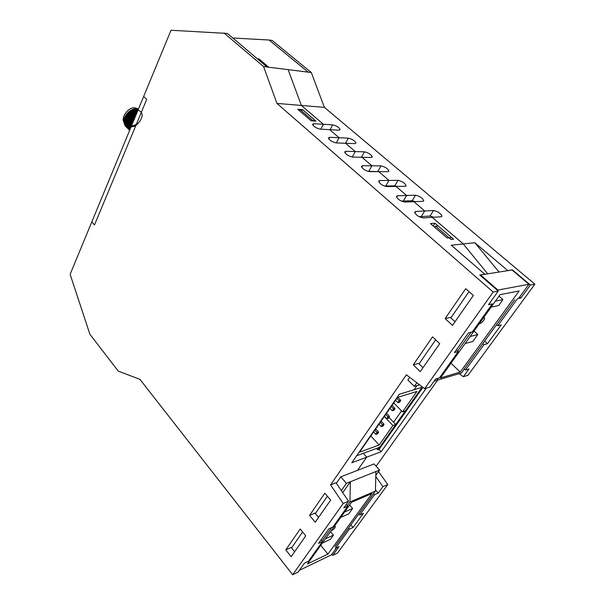 <?xml version="1.0" encoding="UTF-8"?>
<svg xmlns="http://www.w3.org/2000/svg" width="605" height="605" viewBox="0 0 605 605"><rect width="100%" height="100%" fill="white"/><g stroke="black" fill="none" stroke-linecap="round" stroke-linejoin="round"><path stroke-width="0.91" d="M393.552 422.252L401.531 410.908M393.916 403.036L402.499 411.899L405.327 410.961L422.056 387.283L377.822 449.886L376.491 448.449M426.313 388.153L381.165 451.716L366.759 457.138L363.295 453.319L366.759 457.138L357.464 470.372L366.759 457.138L351.777 462.772L399.292 394.248L414.085 389.726L416.974 385.612L414.085 389.726L422.6 387.117M498.24 291.088L493.181 292.041L424.642 388.667L429.89 387.049L435.638 378.972L439.51 377.815L458.295 351.528L454.453 352.564L468.459 332.901L472.271 331.971L492.341 303.876L488.575 304.655L498.24 291.088L479.727 275.003L484.786 274.209L451.254 245.222L463.264 243.936L487.683 273.838L463.264 243.936L432.182 217.346L463.264 243.936L474.849 242.703L499.034 272.046M377.822 449.886L379.048 449.424L422.94 387.374M381.165 451.716L379.048 449.424M435.547 226.157L438.111 225.96L453.568 239.232L451.035 239.482L435.547 226.157L434.458 227.034M312.165 120.879L312.694 120.486L300.352 109.868L299.339 110.617M315.205 121.076L315.417 120.66L312.694 120.486M315.417 120.66L303.09 110.08L300.352 109.868M433.959 217.24L430.034 216.038L421.209 216.575L424.725 210.971L433.543 210.502C437.816 211.387 440.606 213.27 441.907 216.151L440.954 216.794L423.182 217.921C418.781 217.044 415.93 215.123 414.622 212.158L415.688 211.455L424.725 210.971L413.865 201.677L424.725 210.971L421.209 216.575L419.144 216.703M415.401 201.616L412.141 200.724L403.217 201.064L406.62 195.483L415.537 195.211C419.749 196.111 422.487 197.941 423.734 200.694L422.736 201.329L404.76 202.032C400.419 201.147 397.621 199.287 396.373 196.444L397.477 195.755L406.62 195.483L396.063 186.453L406.62 195.483L403.217 201.064L401.402 201.132M397.273 186.431L394.755 185.833L385.74 185.985L389.03 180.426L398.03 180.35C402.189 181.258 404.874 183.035 406.076 185.674L405.032 186.295L386.867 186.612C382.587 185.712 379.849 183.905 378.639 181.182L379.796 180.509L389.03 180.426L378.768 171.654L389.03 180.426L385.74 185.985L384.266 186.007M379.471 171.654L368.74 171.328L371.924 165.8L381.014 165.899C385.113 166.821 387.745 168.545 388.902 171.079L387.828 171.684L369.489 171.623C365.269 170.716 362.577 168.954 361.419 166.352L362.614 165.702L371.924 165.8L361.956 157.27L371.924 165.8L368.74 171.328L367.802 171.328M519.71 296.904L520.928 297.955L517.502 298.666L497.741 325.747L496.561 324.688M474.849 242.703L507.761 270.579L512.39 269.845L530.388 285.023L520.928 297.955M482.82 343.572L483.97 344.631L465.442 370.041L468.988 368.982L463.324 376.718L459.142 373.671M375.44 489.989L378.208 493.098L374.54 494.678L359.733 514.976L358.818 513.91M375.796 476.521L382.95 486.624L378.208 493.098M348.465 528.127L349.365 529.193L335.359 548.395L339.065 546.625L332.682 555.352L331.82 554.301M465.442 370.041L464.322 368.974M484.628 341.084L487.479 343.693L483.97 344.631M487.479 343.693L501.22 324.9L497.741 325.747M350.832 524.875L353.063 527.484L363.416 513.327L359.733 514.976M373.595 493.612L374.54 494.678M353.063 527.484L349.365 529.193M332.682 555.352L337.56 552.985L387.782 484.567L378.526 471.56M382.95 486.624L387.782 484.567M463.324 376.718L468.005 375.274L534.865 284.184L324.393 107.365L311.318 72.547L272.205 40.497L269.059 40.006L308.217 72.161L311.318 72.547M371.084 157.466L352.594 157.066C348.435 156.143 345.795 154.434 344.676 151.938L345.909 151.303L364.467 151.84C368.505 152.778 371.092 154.457 372.211 156.884L371.084 157.466M352.239 157.043L355.301 151.575L345.599 143.279L355.301 151.575L352.239 157.043M354.802 143.642L336.168 142.909C332.069 141.971 329.475 140.307 328.394 137.91L329.672 137.305L348.359 138.167C352.344 139.105 354.885 140.746 355.959 143.075L354.802 143.642M336.304 142.909L339.125 137.743L329.687 129.667L339.125 137.743L336.304 142.909M338.951 130.181L320.196 129.137C316.15 128.192 313.602 126.574 312.558 124.267L313.874 123.685L332.682 124.857C336.614 125.802 339.11 127.398 340.154 129.636L338.951 130.181M292.654 574.75L298.046 572.141L304.451 563.149L308.444 561.243L322.495 541.581L318.502 543.426L328.908 528.808L332.901 527.015L347.777 506.196L343.799 507.913L348.571 501.212L335.972 482.76L330.572 484.892L343.201 503.489L292.654 574.75L139.989 379.411L118.194 371.062L89.88 334.247L70.135 274.33L91.824 221.861L94.478 224.984L146.697 99.432L143.665 96.452L171.026 30.25L227.427 33.456L267.009 66.996L288.124 69.643L301.366 105.436L323.388 124.275L320.786 129.168L323.388 124.275L301.366 105.436L288.124 69.643L308.217 72.161M232.796 38.009L269.059 40.006M376.136 466.228L437.604 380.19M530.388 285.023L534.865 284.184M223.941 32.912L263.561 66.565L276.961 103.402L324.393 107.365M447.216 238.022L430.427 223.555L434.927 223.237L451.67 237.599L447.216 238.022M434.927 223.237L433.195 225.945M311.182 120.811L297.751 109.248L302.56 109.626L315.961 121.129L311.182 120.811M302.56 109.626L302.356 110.019M291.164 556.729L285.779 549.915L300.186 528.997L305.737 535.826L291.164 556.729M285.779 549.915L291.194 547.472L294.62 551.775M315.228 522.213L309.571 515.377L324.832 493.226L330.67 500.078L315.228 522.213M309.571 515.377L314.978 513.093L318.578 517.419M420.21 371.667L413.276 364.823L432.537 336.856L439.722 343.678L420.21 371.667M413.276 364.823L418.569 363.393L422.963 367.711M452.487 325.369L445.136 318.563L465.729 288.676L473.352 295.452L452.487 325.369M445.136 318.563L450.362 317.443L455.02 321.739M347.777 506.196L346.272 504.441M322.495 541.581L321.058 539.834M458.295 351.528L456.435 349.781M276.961 103.402L493.181 292.041M348.571 501.212L343.201 503.489M267.009 66.996L263.561 66.565M424.642 388.667L406.394 374.813L330.572 484.892M333.877 526.963L335.23 526.463C335.374 527.862 333.968 529.367 331.003 530.986M325.384 538.843L333.431 535.145L330.451 539.289L322.397 543.018M330.527 531.651L333.431 535.145M344.585 511.996L352.609 508.495L348.782 513.819L340.751 517.366M349.592 504.993L352.609 508.495M375.41 491.109L375.924 471.529L350.393 481.746L349.932 501.969L375.41 491.109L334.996 546.633M375.924 471.529L379.607 470.055L375.826 475.318M341.326 490.602L346.415 483.342L340.759 476.869L374.041 463.929L379.607 470.055M346.415 483.342L350.393 481.746L342.725 492.659M349.932 501.969L347.308 505.644M331.653 527.575L322.041 541.036M340.759 476.869L336.32 483.274M327.373 496.206L315.356 513.547M302.606 531.969L291.557 547.926M336.546 547.827L331.411 554.861L299.301 570.371M351.55 502.263L371.931 493.551L327.933 554.112L307.416 563.958L351.55 502.263M327.933 554.112L320.748 545.324M400.487 400.986L399.618 402.234L397.848 402.635L399.156 400.76L399.489 401.304L400.487 400.986L400.661 400.291L399.156 400.76L396.842 398.392M398.619 402.552L399.489 401.304M397.787 397.341L400.661 400.291M395.541 400.26L397.848 402.635M393.515 403.187L394.082 402.37M393.916 403.066L392.637 404.45M394.861 409.056L393.999 410.288L392.229 410.697L393.522 408.844L393.855 409.381L394.861 409.056L395.027 408.36L393.522 408.844L391.238 406.477M392.993 410.613L393.855 409.381M392.063 405.282L395.027 408.36M389.953 408.322L392.229 410.697M387.873 411.324L387.011 412.565M388.266 411.196L388.44 410.5M382.292 419.356L381.445 420.588M382.693 419.227L382.867 418.539M387.434 418.584L388.289 417.367L387.956 416.837L386.678 418.668L387.434 418.584L388.448 418.244L389.469 416.331L387.956 416.837L385.695 414.463M388.289 417.367L389.295 417.027M384.425 416.293L386.678 418.668M376.786 427.296L375.947 428.514M377.187 427.16L377.361 426.472M383.797 424.907L382.957 426.109L381.195 426.533L382.458 424.725L382.791 425.255L383.797 424.907L383.971 424.211L382.458 424.725L380.22 422.351M381.952 426.457L382.791 425.255M381.067 421.133L383.971 424.211M378.367 432.696L377.535 433.883L375.773 434.314L377.021 432.53L377.354 433.044L378.367 432.696L378.533 432L377.021 432.53L374.805 430.155M376.522 434.239L377.354 433.044M375.66 428.922L378.533 432M371.341 435.146L370.51 436.341M371.742 435.003L371.916 434.314M373.565 431.94L375.773 434.314M378.964 424.158L381.195 426.533M386.527 413.253L389.469 416.331M388.992 417.465L395.73 424.536L392.895 425.519L384.304 416.467M395.73 424.536L379.66 447.277L356.617 455.792M392.895 425.519L379.169 444.993L359.521 452.185L397.508 397.432L416.943 391.412L402.499 411.899M370.963 436.129L379.169 444.993M94.478 224.984L91.824 221.861L143.665 96.452L146.697 99.432L94.478 224.984M479.311 323.645L479.515 323.66C481.512 323.713 486.291 317.648 484.068 317.882L483.259 318.132M491.131 307.128L498.709 305.517L502.967 299.611L495.404 301.146M502.967 299.611L498.989 296.14M465.124 343.489L472.815 341.492L477.799 334.573L470.123 336.493M477.799 334.573L473.987 331.086M434.103 381.135L461.403 372.99L514.719 299.747M409.698 377.316L407.876 379.948L414.319 386.413L419.636 384.871M436.659 380.469L438.3 378.178M457.713 350.983L471.076 332.258M418.887 384.296L418.221 385.234M416.868 382.761L414.319 386.413M480.241 275.457L480.582 274.957L497.968 290.052L497.62 290.544M419.031 363.847L435.661 339.821M450.846 317.897L469.041 291.625M518.598 298.439L528.944 284.267L497.968 290.052M440.44 377.996L460.216 372.052L519.143 290.952L500.033 294.68L440.44 377.996M460.216 372.052L450.997 363.234M480.582 274.957L512.027 269.989L528.944 284.267M268.68 67.208L259.084 58.995L257.284 58.753M133.108 121.991L130.725 127.761M133.985 119.858C131.293 122.853 130.045 125.87 130.249 128.91M134.643 118.278C130.771 121.976 129.22 125.742 129.969 129.583M135.187 116.954C130.219 121.204 128.419 125.545 129.81 129.969M135.671 115.789C129.636 120.478 127.655 125.265 129.735 130.151C124.373 127.103 128.91 115.736 136.79 113.082M136.087 114.776C129.039 119.813 126.906 124.978 129.682 130.279M136.458 113.891C129.288 116.924 125.303 126.929 129.697 130.234M137.101 112.326C128.525 114.542 123.458 127.33 129.803 129.992M137.388 111.63C128.192 113.324 122.49 127.587 129.909 129.727M137.645 111.01C127.814 112.122 121.582 127.821 130.022 129.447M137.872 110.465C127.451 110.821 120.667 128.177 130.166 129.099M126.074 123.715C117.899 120.818 128.631 104.695 136.412 108.295L138.076 109.966C127.194 109.467 119.684 128.547 130.347 128.668M138.265 109.52C126.914 108.151 118.739 128.888 130.521 128.237M138.432 109.104C126.611 106.79 117.816 129.341 130.748 127.708M138.568 108.771C132.669 108.136 127.973 111.033 124.486 117.476C122.785 123.995 124.993 127.126 131.088 126.868M137.395 110.004L131.081 112.038C127.133 115.563 125.205 119.382 125.296 123.503C127.08 126.649 130.181 127.549 134.597 126.211C138.795 123.428 141.366 119.813 142.304 115.366C141.525 111.464 138.984 109.596 134.673 109.77C130.128 111.615 126.861 114.784 124.895 119.291C124.653 123.549 126.422 126.037 130.219 126.747L136.299 124.441M127.927 125.621C119.911 122.823 130.151 106.964 138.023 110.087M136.412 108.295L138.227 109.603M128.464 124.146L128.003 124.138M136.813 113.014C132.359 114.05 129.508 116.818 128.268 121.31M130.612 126.354L131.217 126.558M125.038 120.902L126.899 122.535M412.141 200.724L415.537 195.211M394.755 185.833L398.03 180.35M377.838 171.359L381.014 165.899M361.397 157.255L364.467 151.84M345.538 143.272L348.359 138.167M330.08 129.689L332.682 124.857M430.034 216.038L433.543 210.502M397.477 195.755L396.57 197.26M379.796 180.509L378.889 182.06M362.614 165.702L361.707 167.282M345.909 151.303L345.016 152.914M329.672 137.305L328.787 138.938M313.874 123.685L313.004 125.341M415.688 211.455L414.78 212.907M423.462 201.132L423.734 200.694M405.819 186.098L406.076 185.674M388.675 171.472L388.902 171.079M371.992 157.262L372.211 156.884M441.612 216.613L441.907 216.151M334.694 525.821L335.23 526.463M484.068 317.882L483.682 317.534M128.494 124.176L129.984 125.704M135.906 109.792L137.486 111.388"/></g></svg>
